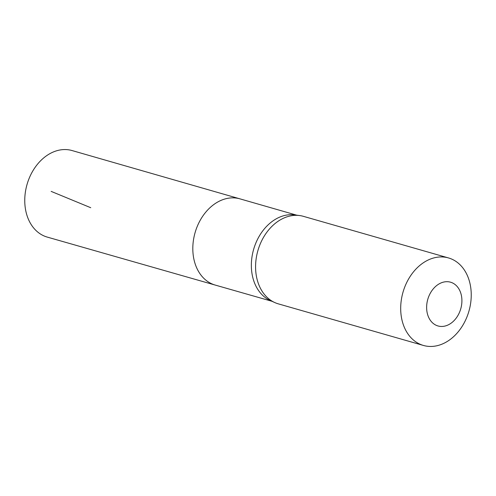 <?xml version="1.0" encoding="UTF-8"?>
<svg xmlns="http://www.w3.org/2000/svg" width="496" height="496" viewBox="0 0 496 496"><rect width="100%" height="100%" fill="white"/><g stroke="black" fill="none" stroke-linecap="round" stroke-linejoin="round"><path stroke-width="0.74" d="M299.683 215.562L294.748 214.904A44.789 33.753 106 0 0 253.617 249.42A44.789 33.753 106 0 0 270.215 300.489L274.753 302.548A45.52 34.305 -74 0 1 257.883 250.647A45.52 34.305 -74 0 1 299.683 215.562A45.52 34.305 -74 0 1 303.397 216.337L448.508 257.939A45.52 34.305 -74 0 1 467.418 315.741A45.52 34.305 -74 0 1 423.423 345.452A45.52 34.305 -74 0 1 402.994 292.243A45.52 34.305 -74 0 1 448.508 257.939M271.932 301.27L215.233 285.076A44.851 33.796 -74 0 1 195.083 232.643A44.851 33.796 -74 0 1 239.952 198.853L72.069 150.555A45.012 33.92 -74 0 0 28.539 179.924A45.012 33.92 -74 0 0 47.263 237.094L215.233 285.076A44.851 33.796 -74 0 1 195.083 232.643A44.851 33.796 -74 0 1 239.952 198.853L296.62 215.152M423.423 345.452L278.312 303.856A45.52 34.305 -74 0 1 274.753 302.548M459.997 311.097A22.76 17.149 -74 0 1 429.486 318.971A22.76 17.149 -74 0 1 443.325 282.156A22.76 17.149 -74 0 1 459.997 311.097M90.749 207.712L51.144 191.382"/></g></svg>
